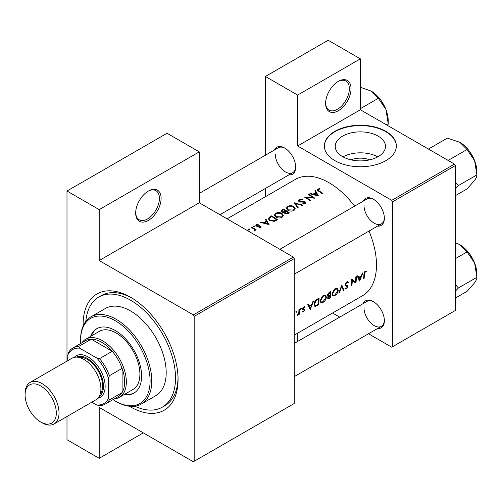 <?xml version="1.0" encoding="UTF-8"?>
<svg xmlns="http://www.w3.org/2000/svg" width="502" height="502" viewBox="0 0 502 502"><rect width="100%" height="100%" fill="white"/><g stroke="black" fill="none" stroke-linecap="round" stroke-linejoin="round"><path stroke-width="0.75" d="M325.61 103.399A17.99 10.385 -60 0 1 338.323 81.368A17.99 10.385 -60 0 1 351.042 88.716A17.99 10.385 -60 0 1 338.323 110.741A17.99 10.385 -60 0 1 325.61 103.399M325.616 102.897A16.786 9.695 120 0 0 329.086 110.107A16.786 9.695 120 0 0 342.019 105.608A16.786 9.695 120 0 0 349.348 88.716A16.786 9.695 120 0 0 345.872 81.029A16.786 9.695 120 0 0 337.896 81.625M135.672 213.061A17.99 10.385 -60 0 1 148.391 191.03A17.99 10.385 -60 0 1 161.111 198.372A17.99 10.385 -60 0 1 148.391 220.403A17.99 10.385 -60 0 1 135.672 213.061M135.678 212.559A16.786 9.695 120 0 0 139.148 219.763A16.786 9.695 120 0 0 152.087 215.27A16.786 9.695 120 0 0 159.41 198.372A16.786 9.695 120 0 0 155.934 190.685A16.786 9.695 120 0 0 147.958 191.287M351.086 159.868A15.926 9.193 180 0 1 369.66 159.868M378.144 156.643A25.131 14.514 0 0 0 385.505 146.383A25.131 14.514 0 0 0 369.993 132.974A25.131 14.514 0 0 0 342.596 136.124A25.131 14.514 0 0 0 335.236 146.383A25.131 14.514 0 0 0 350.754 159.787A25.131 14.514 0 0 0 378.144 156.643M377.761 156.856A25.131 14.514 0 0 0 342.979 156.856M385.812 160.678A35.975 20.77 0 0 0 396.348 145.994A35.975 20.77 0 0 0 374.141 126.805A35.975 20.77 0 0 0 334.934 131.304A35.975 20.77 0 0 0 324.399 145.994A35.975 20.77 0 0 0 346.606 165.177A35.975 20.77 0 0 0 385.812 160.678M396.348 146.189A35.975 20.77 0 0 0 373.984 127.157A35.975 20.77 0 0 0 334.934 131.693A35.975 20.77 0 0 0 324.399 146.189M363.153 303.616A15.587 8.998 60 0 1 373.344 301.62A15.587 8.998 60 0 1 384.369 320.715A15.587 8.998 60 0 1 377.542 328.54M373.777 301.878A14.389 8.308 -120 0 0 367 301.395L294.235 343.406M363.153 201.202A15.587 8.998 60 0 1 373.344 199.206A15.587 8.998 60 0 1 384.369 218.295A15.587 8.998 60 0 1 377.542 226.126M373.777 199.463A14.389 8.308 -120 0 0 367 198.98L279.846 249.299M274.456 149.998A15.587 8.998 60 0 1 284.653 147.996A15.587 8.998 60 0 1 295.672 167.091A15.587 8.998 60 0 1 288.851 174.922M285.086 148.259A14.389 8.308 -120 0 0 278.303 147.776L199.263 193.408M83.112 326.024A67.155 38.773 60 0 1 83.1 324.675A67.155 38.773 60 0 1 130.583 297.259A67.155 38.773 60 0 1 178.066 379.506A67.155 38.773 60 0 1 129.422 406.237M131.875 298.025A63.553 36.696 -120 0 0 101.348 295.584L98.806 297.052A63.553 36.696 -120 0 0 85.842 321.343M294.235 335.148L362.576 295.697A67.155 38.773 -120 0 0 376.481 264.956A67.155 38.773 -120 0 0 368.989 231.064M366.755 271.18L366.014 270.998L364.653 271.783L363.906 274.393A67.155 38.773 60 0 1 363.573 278.83L364.101 278.522A67.155 38.773 -120 0 0 364.433 274.155L365.293 271.933L366.435 271.883L366.755 271.18M359.689 281.07L362.877 272.806L362.293 273.144L361.358 275.836L358.666 277.393L357.826 275.723L357.248 276.056L359.564 281.001M355.962 283.222A67.155 38.773 -120 0 0 356.332 276.583L355.799 276.891A67.155 38.773 60 0 1 355.573 282.143L351.77 279.219A67.155 38.773 60 0 1 351.394 285.858L351.927 285.55A67.155 38.773 -120 0 0 352.285 280.361L355.347 282.871M344.874 288.757L346.336 288.932L347.955 286.579L347.704 285.776L345.771 284.992L345.583 284.458L346.763 282.632L348.049 283.015L348.557 282.381L347.491 281.691L346.035 282.532L345.05 284.753L345.596 285.833L347.146 286.322L345.081 285.13L347.422 286.918L346.468 288.242L345.395 288.079L344.874 288.757L345.232 289.058M348.024 281.81L347.491 281.691M346.631 282.017L348.049 283.015M345.056 284.615L345.991 285.155L345.062 284.584M345.709 288.324L345.395 288.079M343.939 290.169L341.799 284.979L338.837 293.112L339.408 292.779L341.743 286.441L343.368 290.495L343.939 290.169L343.061 289.66M338.285 290.3L337.469 288.349L336.258 288.179L334.25 289.334L332.042 293.934L332.744 295.854L334.903 295.534C336.842 294.254 337.965 292.509 338.285 290.3L337.714 289.968M330.542 297.899A67.155 38.773 -120 0 0 330.918 291.26L329.312 292.189L327.386 295.207L327.775 296.205L328.452 296.255L327.662 298.05L327.969 298.941L330.542 297.899L330.009 297.586M326.413 297.153L325.597 295.201L324.386 295.032L322.378 296.193L320.169 300.786L320.872 302.706L323.031 302.392C324.97 301.106 326.099 299.361 326.413 297.153L325.842 296.82M318.676 304.752A67.155 38.773 -120 0 0 319.046 298.113L317.208 299.173C315.325 300.303 314.283 301.984 314.089 304.212L314.723 306.195L315.62 306.302L318.676 304.752L318.136 304.444M310.23 309.627L313.417 301.363L312.834 301.702L311.893 304.394L309.201 305.95L308.36 304.281L307.782 304.614L310.104 309.558M304.877 306.603L303.421 307.136L302.593 308.956L302.775 309.596L304.243 310.336L303.635 311.309L302.926 311.234L302.53 311.855L303.591 311.893L304.777 310.004L304.62 309.37L303.126 308.623L303.905 307.381L304.758 307.406L304.996 306.653M304.319 309.194L303.302 309.037M303.635 311.309L303.039 311.315M302.631 309.32L304.124 309.979M300.974 308.46L301.464 308.743L301.238 308.397L300.711 308.699L300.478 309.314L300.962 309.596L301.238 308.397M300.478 309.314L300.962 309.596L300.478 309.314M299.217 314.34A67.155 38.773 -120 0 0 299.412 309.445L298.878 309.753A67.155 38.773 60 0 1 298.859 311.428L298.696 313.16L297.165 315.451L298.734 313.945A67.155 38.773 60 0 1 298.684 314.647L299.217 314.34L298.728 314.064M296.255 311.184L296.751 311.466L296.519 311.121L295.992 311.422L295.76 312.037L296.249 312.319L296.519 311.121M295.76 312.037L296.249 312.319L295.76 312.037M293.959 316.699L294.649 314.635L294.297 313.417M354.6 206.14A67.155 38.773 -120 0 0 295.421 179.383L227.08 218.841M319.805 188.633L317.691 189.059L317.088 189.838L318.387 191.105A67.155 38.773 60 0 1 322.397 193.803L322.924 193.496A67.155 38.773 -120 0 0 318.977 190.835L318.268 189.43L319.95 189.085L319.805 188.633L319.805 189.097M317.954 190.829L318.268 189.43M314.81 190.898L315.814 192.561L313.122 194.117L310.343 193.477L309.765 193.816L318.513 196.044L315.394 190.559L314.81 190.898M304.902 202.35L304.783 203.379L302.863 203.517L302.744 204.05L305.335 203.856L305.982 202.933L305.411 202.024L304.174 201.603L299.581 201.409L299.198 200.844L299.738 200.129L302.035 199.972L302.235 199.501L299.129 199.777L298.408 200.769L299.041 201.71L304.902 202.35L305.197 203.925M302.762 205.136L294.241 202.777L297.661 208.085L298.232 207.753L295.534 203.498L302.191 205.469L302.762 205.136M281.961 213.369C279.884 212.277 277.813 212.252 275.736 213.281L274.443 215.082L275.749 216.989C277.838 218.182 279.928 218.288 282.024 217.31L283.297 215.414L281.961 213.369L281.961 214.103M277.499 219.725A67.155 38.773 -120 0 0 271.563 215.866L269.725 216.933L268.231 218.608L269.587 220.453L274.199 221.351L277.499 219.725M258.147 224.206L256.321 224.582L255.775 225.31L256.302 226.057L260.174 226.383L260.193 227.099L258.988 227.224L259.001 227.682L260.726 227.456L261.184 226.81L259.816 225.743L256.811 225.731L256.88 224.877L258.197 224.651L258.147 224.206L258.147 224.645M256.811 226.276L256.88 224.877M260.174 226.383L260.193 227.644M254.401 226.258L253.416 226.258L253.416 226.829L254.401 226.841L254.401 226.258M253.416 226.258L253.416 226.829L253.416 226.258M256.265 229.935A67.155 38.773 -120 0 0 251.929 227.205L251.395 227.513A67.155 38.773 60 0 1 252.851 228.379L254.25 229.37L254.137 231.071L254.752 230.907L255.098 229.816A67.155 38.773 60 0 1 255.731 230.242L256.265 229.935M255.179 230.236L255.098 230.569M254.589 230.029L254.319 231.045M250.31 232.57L249.368 231.227L247.555 230.656M249.682 228.987L248.697 228.981L248.697 229.558L249.682 229.565L249.682 228.987M248.697 228.981L248.697 229.558L248.697 228.981M265.351 219.456L266.349 221.118L263.657 222.675L260.877 222.035L260.3 222.373L269.053 224.601L265.928 219.117L265.351 219.456M284.276 212.948L284.276 212.352L284.854 213.595L288.211 213.538L289.372 212.873A67.155 38.773 -120 0 0 283.435 209.014L280.938 211.06L281.616 212.045L284.214 212.653M293.833 206.51C291.756 205.425 289.685 205.4 287.608 206.429L286.309 208.23L287.621 210.131C289.71 211.323 291.8 211.436 293.896 210.457L295.17 208.562L293.833 206.51L293.833 207.251M314.785 198.196A67.155 38.773 -120 0 0 308.849 194.343L308.316 194.65A67.155 38.773 60 0 1 312.978 197.606L304.281 196.979A67.155 38.773 60 0 1 310.217 200.831L310.751 200.524A67.155 38.773 -120 0 0 306.082 197.418L314.785 198.196M368.487 333.767L391.748 347.196L455.339 310.481L455.339 165.572L392.595 201.798L391.748 200.329L297.623 145.994L360.373 109.762L360.373 58.853L328.151 40.248L265.401 76.473L265.401 155.225M391.748 200.329L454.492 164.104L360.373 109.762M194.18 461.263L294.235 403.495L294.235 258.586L194.18 316.354L194.18 461.263L193.326 461.752L99.208 407.411L99.208 458.326L66.986 439.721L66.986 416.503M265.401 196.715L265.401 188.457M339.71 317.151L332.556 313.022M392.595 346.706L392.595 201.798M360.373 58.853L297.623 95.079L297.623 145.994M297.623 95.079L265.401 76.473M295.615 342.609L294.235 341.812M297.623 333.19L297.623 341.448M454.492 164.104L455.339 165.572M364.019 307.983A14.389 8.308 -120 0 0 370.3 322.466A14.389 8.308 -120 0 0 381.388 326.319A14.389 8.308 -120 0 0 384.363 320.207M275.322 154.365A14.389 8.308 -120 0 0 281.603 168.841A14.389 8.308 -120 0 0 292.697 172.701A14.389 8.308 -120 0 0 295.665 166.589M364.019 205.569A14.389 8.308 -120 0 0 370.3 220.052A14.389 8.308 -120 0 0 381.388 223.905A14.389 8.308 -120 0 0 384.363 217.793M194.18 316.354L193.326 314.886L99.208 260.544L99.208 209.629L66.986 191.03L167.04 133.262L199.263 151.868L199.263 202.777L99.208 260.544M193.326 314.886L293.388 257.118L199.263 202.777M66.986 361.114L66.986 191.03M293.388 257.118L294.235 258.586M134.843 406.212A63.553 36.696 -120 0 0 162.359 407.135L164.901 405.666A63.553 36.696 -120 0 0 178.047 378.006M143.302 432.868L99.208 458.326M99.208 209.629L199.263 151.868M249.368 231.704L249.368 231.227M251.929 227.82L251.929 227.205M256.321 226.063L256.321 224.582M257.375 226.364L257.375 225.9M258.48 226.295L258.48 225.8M259.816 226.245L259.816 225.743M260.682 227.481L260.682 226.063M260.877 222.493L260.877 222.035M263.657 223.152L263.657 222.675M266.349 221.853L266.349 221.118M265.928 220.409L265.928 219.117M267.861 223.798L264.548 222.894L266.669 221.671L267.861 224.306M264.548 223.377L264.548 222.894M271.563 216.575L271.563 215.866M271.638 216.531A67.155 38.773 60 0 1 276.357 219.6L273.948 220.773L270.12 220.146L269.085 218.753L269.411 217.993L271.638 216.531M276.357 220.384L276.357 219.6M273.948 221.401L273.948 220.773M270.12 220.761L270.12 220.146M275.736 214.097L275.736 213.281M281.39 216.889L276.282 216.682L275.234 215.163L276.37 213.626L281.434 213.676L282.482 215.276L281.39 217.617M276.282 217.297L276.282 216.682M283.435 209.723L283.435 209.014M281.829 210.853L281.829 209.943M288.23 212.741L285.374 213.275L284.985 212.66L286.322 211.442A67.155 38.773 60 0 1 288.23 212.741L288.23 213.532M287.502 213.883L287.502 213.162M285.374 213.865L285.374 213.275M285.713 211.047L284.182 211.844L282.149 211.737L281.754 211.129L283.511 209.679A67.155 38.773 60 0 1 285.713 211.047L285.713 211.8M284.182 212.371L284.182 211.844M282.149 212.296L282.149 211.737M287.608 207.244L287.608 206.429M293.262 210.031L288.154 209.83L287.106 208.311L288.236 206.768L293.3 206.824L294.354 208.424L293.262 210.765M288.154 210.438L288.154 209.83M295.534 204.684L295.534 203.498M299.129 201.76L299.129 199.777M299.581 201.948L299.581 201.409M300.378 202.111L300.378 201.647M304.174 202.086L304.174 201.603M305.411 203.806L305.411 202.024M302.863 204.069L302.863 203.517M304.783 204.076L304.783 203.379M308.849 194.958L308.849 194.343M306.082 198.052L306.082 197.418M312.978 198.052L312.978 197.606M310.343 193.941L310.343 193.477M313.122 194.594L313.122 194.117M315.814 193.295L315.814 192.561M315.394 191.852L315.394 190.559M317.327 195.247L314.014 194.337L316.135 193.113L317.327 195.749M314.014 194.82L314.014 194.337M317.691 190.641L317.691 189.059M363.636 278.252L364.101 278.522M365.305 271.231L366.435 271.883M365.017 271.425L365.682 271.808M364.778 271.638L365.293 271.933M308.159 305.348L309.201 305.95M310.324 308.385L309.452 306.471L311.579 305.247L310.324 308.385L309.351 307.82M308.423 305.881L309.452 306.471M310.995 304.915L311.579 305.247M302.794 311.435L303.591 311.893M302.599 309.1L303.999 309.91M303.446 307.111L303.905 307.381M302.687 308.366L303.126 308.623M302.612 308.749L304.777 310.004M297.303 315.162L297.617 315.344M294.235 314.396L294.649 314.635M314.202 305.486L315.62 306.302M318.506 299.123A67.155 38.773 60 0 1 318.212 304.4L315.99 305.511L315.137 305.454L314.622 303.911L316.128 300.667L318.506 299.123L317.904 298.772M314.145 303.635L314.622 303.911M315.639 300.384L316.128 300.667M322.422 302.041L323.031 302.392M323.081 301.746L321.267 301.991L320.703 300.478L323.395 296.13L325.246 295.929L325.88 297.46L323.081 301.746M320.232 300.209L320.703 300.478M322.83 295.803L323.395 296.13M327.423 295.659L328.452 296.255M330.084 297.542L329.362 297.962L328.195 297.73L330.26 295.452A67.155 38.773 60 0 1 330.084 297.542M328.364 298.232L327.775 297.485M329.318 295.32L329.902 295.659M329.688 295.12L330.26 295.452M330.303 294.768L328.841 295.534L328.189 295.534L327.919 294.9L330.379 292.271A67.155 38.773 60 0 1 330.303 294.768M327.467 294.636L327.919 294.9M329.03 292.365L329.619 292.704M329.776 291.919L330.379 292.271M334.294 295.189L334.903 295.534M334.947 294.894L333.14 295.138L332.575 293.626L335.267 289.271L337.118 289.07L337.752 290.608L334.947 294.894M332.104 293.356L332.575 293.626M334.702 288.951L335.267 289.271M341.354 286.215L341.743 286.441M339.057 292.578L339.408 292.779M347.378 281.704L348.557 282.381M346.236 282.331L346.763 282.632M345.125 284.195L345.583 284.458M345.056 284.904L347.955 286.579M345.225 288.292L346.336 288.932M345.2 285.437L346.349 286.102M351.764 280.066L352.285 280.361M351.456 285.28L351.927 285.55M351.764 279.802L355.573 282.143M357.619 276.79L358.666 277.393M359.79 279.827L358.917 277.92L361.038 276.69L359.79 279.827L358.811 279.269M357.888 277.324L358.917 277.92M360.455 276.357L361.038 276.69M81.964 342.772A33.578 19.383 60 0 1 85.811 339.17A33.578 19.383 60 0 1 111.689 348.162A33.578 19.383 60 0 1 126.341 381.953A33.578 19.383 60 0 1 119.388 397.327A33.578 19.383 60 0 1 114.343 398.852M91.816 402.165L96.666 404.963A31.18 18.003 -120 0 0 108.539 398.111L109.386 399.937A32.379 18.693 60 0 1 105.225 404.123L117.939 396.775A32.379 18.693 -120 0 0 122.105 392.595A32.379 18.693 -120 0 0 124.647 381.953A32.379 18.693 -120 0 0 122.105 368.374A32.379 18.693 -120 0 0 112.241 351.293L91.264 339.183A32.379 18.693 -120 0 0 85.566 340.695L72.846 348.043A32.379 18.693 60 0 1 78.544 346.524L79.705 348.175A31.18 18.003 -120 0 0 67.833 355.027L67.833 360.624M109.386 399.937L122.105 392.595L122.105 368.374L109.386 375.716L108.539 378.527A31.18 18.003 -120 0 0 96.666 357.964L99.521 358.635L112.241 351.293A32.379 18.693 -120 0 0 91.264 339.183L78.544 346.524M67.833 355.027L68.686 352.222A32.379 18.693 60 0 1 72.846 348.043M105.225 404.123A32.379 18.693 60 0 1 99.521 405.635L96.666 404.963M108.539 398.111L108.539 378.527M96.666 357.964L79.705 348.175M99.521 358.635A32.379 18.693 60 0 1 109.386 375.716M124.132 394.585A37.173 21.46 -120 0 0 133.909 393.097A37.173 21.46 -120 0 0 140.478 366.642A37.173 21.46 -120 0 0 120.486 334.131A37.173 21.46 -120 0 0 96.735 328.71A37.173 21.46 -120 0 0 90.555 336.434M124.979 394.095A37.173 21.46 -120 0 0 134.323 392.846M113.006 399.623A49.165 28.388 -120 0 0 115.322 401.048A49.165 28.388 -120 0 0 149.916 384.846A49.165 28.388 -120 0 0 122.155 325.491A49.165 28.388 -120 0 0 80.552 340.833A49.165 28.388 -120 0 0 80.634 343.544M80.552 340.833L80.552 339.854A50.363 29.078 60 0 1 90.987 316.8A50.363 29.078 60 0 1 123.172 324.141A50.363 29.078 60 0 1 150.255 368.192A50.363 29.078 60 0 1 141.351 404.028A50.363 29.078 60 0 1 116.169 401.537L115.322 401.048M141.351 404.028L155.764 395.708A50.363 29.078 -120 0 0 164.669 359.865A50.363 29.078 -120 0 0 137.586 315.814A50.363 29.078 -120 0 0 105.401 308.473L90.987 316.8M162.359 407.135A63.553 36.696 -120 0 0 173.598 361.904A63.553 36.696 -120 0 0 139.418 306.314A63.553 36.696 -120 0 0 98.806 297.052M85.811 339.17L99.377 331.339A33.578 19.383 60 0 1 120.838 336.233A33.578 19.383 60 0 1 138.891 365.6A33.578 19.383 60 0 1 132.955 389.496L119.388 397.327M97.162 328.471A37.173 21.46 -120 0 0 91.402 335.945M455.339 298.094L467.048 291.336L474.616 282.802C476.247 280.386 477.007 278.56 476.9 277.317L458.439 287.972L455.339 284.515M455.339 291.173L458.439 287.972M474.616 263.092L476.9 277.317L476.9 274.268A24.134 13.937 -120 0 0 474.616 263.092A24.134 13.937 -120 0 0 459.832 244.706L467.048 251.922L474.616 263.092M455.339 258.681L467.048 251.922M455.339 242.654L459.832 244.706M429.373 149.602L428.877 148.787L428.545 149.125M455.339 195.68L467.048 188.921L474.616 180.387C476.254 177.959 477.019 176.133 476.9 174.903L458.439 185.558L455.339 182.1M455.339 188.752L458.439 185.558M474.616 160.678L476.9 174.903L476.9 171.853A24.134 13.937 -120 0 0 474.616 160.678A24.134 13.937 -120 0 0 459.832 142.292L467.048 149.508L474.616 160.678M448.587 160.696L448.587 160.163L467.048 149.508M448.587 160.163L447.175 159.881M428.877 148.787L447.338 138.132L459.832 142.292M386.352 124.766L388.209 123.693L388.209 120.643A24.134 13.937 60 0 0 385.919 109.474A24.134 13.937 -120 0 0 379.675 98.656A24.134 13.937 -120 0 0 371.141 91.088L378.351 98.298L385.919 109.474L388.209 123.693L387.851 125.632M360.373 108.683L378.351 98.298M360.373 87.273L371.141 91.088M42.061 422.784L40.7 422A22.063 12.738 -120 0 0 56.306 412.989A22.063 12.738 -120 0 0 40.7 385.969A22.063 12.738 -120 0 0 25.1 394.974A22.063 12.738 -120 0 0 40.7 422L42.061 422.784A23.983 13.849 60 0 0 54.053 423.97A23.983 13.849 60 0 0 57.724 404.75A23.983 13.849 60 0 0 42.061 383.616A23.983 13.849 60 0 0 30.07 382.43A23.983 13.849 60 0 0 25.1 393.411L25.1 394.974M99.095 396.567A22.785 13.152 -120 0 0 102.119 378.194A22.785 13.152 -120 0 0 87.335 358.453A22.785 13.152 -120 0 0 76.323 357.123M74.265 357.349A23.983 13.849 60 0 1 88.189 356.985A23.983 13.849 60 0 1 104.366 380.052A23.983 13.849 60 0 1 97.871 398.237M79.134 357.462A21.586 12.462 60 0 1 87.335 359.432A21.586 12.462 60 0 1 100.72 376.312A21.586 12.462 60 0 1 100.205 393.963M30.07 382.43L71.955 358.246A23.983 13.849 60 0 1 83.947 359.432A23.983 13.849 60 0 1 99.616 380.566A23.983 13.849 60 0 1 95.938 399.787L54.053 423.97M269.725 217.717L269.725 216.933M275.937 220.616L275.937 219.838M285.362 212.045L285.362 211.248M302.392 202.118L302.392 201.628M318.977 191.482L318.977 190.835M363.931 273.866L364.433 274.155M316.919 305.122L317.477 305.442M317.226 299.167L317.829 299.512M328.797 298.226L329.387 298.565M254.589 230.073L254.589 230.976M260.412 226.766L260.412 227.588M256.547 225.335L256.547 226.176M269.085 218.753L269.085 220.089M275.234 215.163L275.234 216.6M282.482 215.276L282.482 216.996M284.985 212.66L284.985 213.676M281.754 211.129L281.754 212.12M287.106 208.311L287.106 209.748M294.354 208.424L294.354 210.143M299.198 200.844L299.198 201.791M304.068 309.935L302.599 309.088M315.112 305.442L314.089 304.852M321.274 301.991L320.176 301.363M325.246 295.929L323.934 295.17M328.339 298.219L327.693 297.843M328.189 295.534L327.398 295.076M333.14 295.138L332.048 294.505M337.118 289.07L335.8 288.311M381.388 326.319L294.235 376.638M469.552 253.83L473.863 261.291M469.552 151.409L473.863 158.877M294.235 274.224L381.388 223.905M385.172 107.673L380.861 100.205M292.697 172.701L219.932 214.712"/></g></svg>
